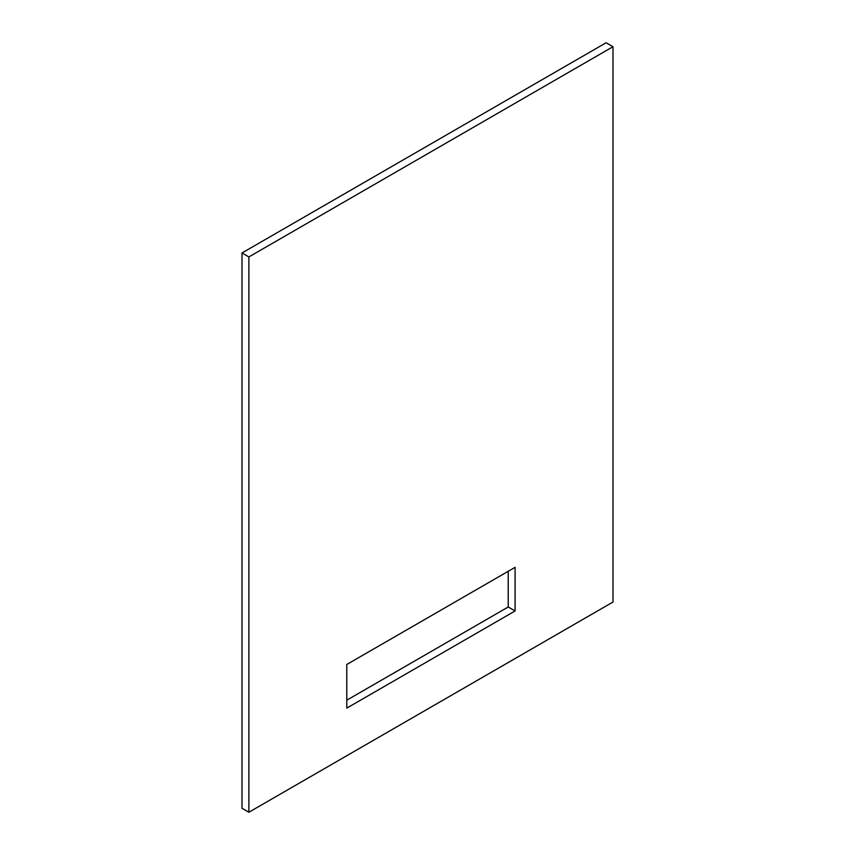 <?xml version="1.0" encoding="UTF-8"?>
<svg xmlns="http://www.w3.org/2000/svg" width="855" height="855" viewBox="0 0 855 855"><rect width="100%" height="100%" fill="white"/><g stroke="black" fill="none" stroke-linecap="round" stroke-linejoin="round"><path stroke-width="1.28" d="M248.88 812.25L242.008 808.285L242.008 252.973L606.12 42.75L612.992 46.715L612.992 602.027L248.88 812.25L248.88 256.938L242.008 252.973L606.12 42.75L612.992 46.715L612.992 602.027L248.88 812.25L242.008 808.285L242.008 252.973L248.88 256.938L612.992 46.715L248.88 256.938L248.88 812.25M515.095 610.951L515.095 567.325L346.777 664.495L346.777 708.132L515.095 610.951L515.095 567.325L346.777 664.495L346.777 708.132L515.095 610.951L508.223 606.986L508.223 571.29L508.223 606.986L515.095 610.951M346.777 700.202L508.223 606.986L346.777 700.202"/></g></svg>
